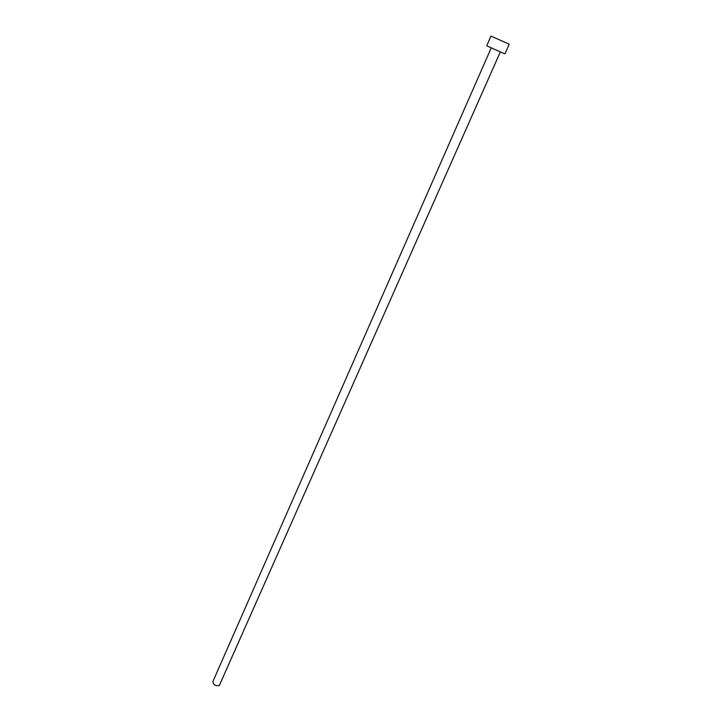 <?xml version="1.0" encoding="UTF-8"?>
<svg xmlns="http://www.w3.org/2000/svg" width="722" height="722" viewBox="0 0 722 722"><rect width="100%" height="100%" fill="white"/><g stroke="black" fill="none" stroke-linecap="round" stroke-linejoin="round"><path stroke-width="1.08" d="M500.256 52.11L219.317 685.557C215.409 686.081 213.27 684.763 212.882 681.595L491.15 48.085M509.236 44.177L504.949 53.825L504.037 53.59L486.718 45.784L490.951 36.109L509.236 44.177L490.951 36.109"/></g></svg>
